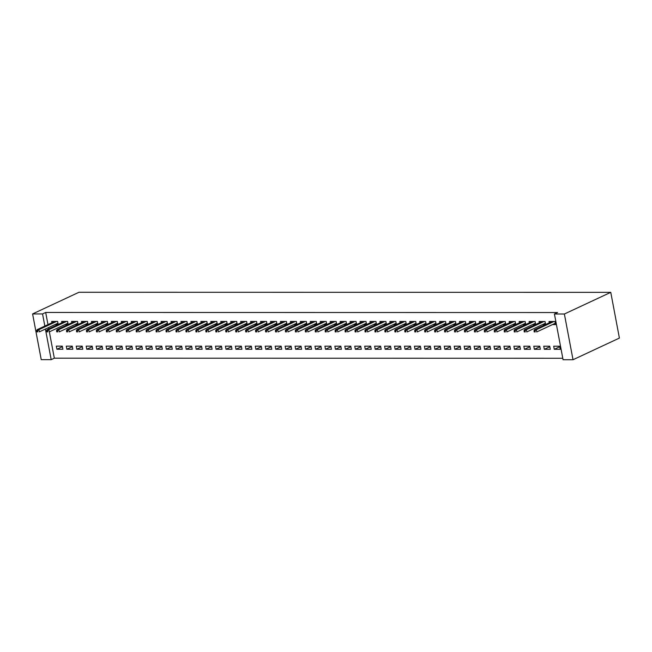 <?xml version="1.0" encoding="UTF-8"?>
<svg xmlns="http://www.w3.org/2000/svg" width="652" height="652" viewBox="0 0 652 652"><rect width="100%" height="100%" fill="white"/><g stroke="black" fill="none" stroke-linecap="round" stroke-linejoin="round"><path stroke-width="0.98" d="M49.356 331.852L54.328 358.192L562.79 358.266M54.328 358.192L51.19 359.659L41.239 359.659L32.6 313.93L42.551 313.938L44.841 326.057M47.979 324.59L45.689 312.463L557.574 312.536L554.428 314.003L563.067 359.733L573.018 359.733L619.4 338.07L610.761 292.34L78.982 292.267L32.6 313.93M72.828 349.236L72.25 346.147L66.276 346.147L66.863 349.236L72.828 349.236M68.15 324.468L67.58 321.428L61.606 321.428L61.858 322.756M68.044 324.517L65.061 324.517M92.723 349.236L92.144 346.147L86.17 346.147L86.757 349.236L92.723 349.236M88.044 324.468L87.474 321.428L81.5 321.428L81.753 322.756M87.939 324.517L84.956 324.517M112.617 349.236L112.038 346.147L106.064 346.147L106.651 349.236L112.617 349.236M107.939 324.468L107.368 321.436L101.394 321.436L101.647 322.764M107.833 324.525L104.85 324.525M132.511 349.244L131.932 346.155L125.966 346.155L126.545 349.244L132.511 349.244M127.833 324.476L127.262 321.436L121.288 321.436L121.541 322.764M127.727 324.525L124.752 324.525M152.405 349.244L151.826 346.155L145.861 346.155L146.439 349.244L152.405 349.244M147.727 324.476L147.156 321.436L141.191 321.436L141.435 322.764M147.621 324.533L144.646 324.525M172.299 349.252L171.72 346.155L165.755 346.155L166.333 349.244L172.299 349.252M167.621 324.484L167.051 321.444L161.085 321.444L161.329 322.773M167.515 324.533L164.54 324.533M192.201 349.252L191.615 346.163L185.649 346.163L186.227 349.252L192.201 349.252M187.515 324.484L186.945 321.444L180.979 321.444L181.223 322.773M187.409 324.533L184.434 324.533M212.096 349.252L211.509 346.163L205.543 346.163L206.122 349.252L212.096 349.252M207.409 324.484L206.839 321.444L200.873 321.444L201.118 322.773M207.303 324.541L204.329 324.533M231.99 349.26L231.403 346.163L225.437 346.163L226.016 349.252L231.99 349.26M227.303 324.492L226.733 321.452L220.767 321.452L221.012 322.781M227.198 324.541L224.223 324.541M251.884 349.26L251.297 346.171L245.331 346.171L245.91 349.26L251.884 349.26M247.198 324.492L246.627 321.452L240.661 321.452L240.906 322.781M247.092 324.541L244.117 324.541M271.778 349.26L271.191 346.171L265.225 346.171L265.804 349.26L271.778 349.26M267.092 324.492L266.521 321.46L260.555 321.452L260.8 322.789M266.986 324.549L264.011 324.549M291.672 349.268L291.085 346.171L285.12 346.171L285.698 349.26L291.672 349.268M286.986 324.5L286.415 321.46L280.45 321.46L280.694 322.789M286.88 324.549L283.905 324.549M311.566 349.268L310.98 346.179L305.014 346.179L305.592 349.268L311.566 349.268M306.88 324.5L306.31 321.46L300.344 321.46L300.596 322.789M306.774 324.549L303.799 324.549M331.46 349.268L330.874 346.179L324.908 346.179L325.487 349.268L331.46 349.268M326.774 324.5L326.204 321.469L320.238 321.46L320.491 322.797M326.668 324.557L323.694 324.557M351.355 349.276L350.768 346.188L344.802 346.179L345.381 349.268L351.355 349.276M346.668 324.509L346.098 321.469L340.132 321.469L340.385 322.797M346.562 324.557L343.588 324.557M371.249 349.276L370.662 346.188L364.696 346.188L365.275 349.276L371.249 349.276M366.563 324.509L365.992 321.469L360.026 321.469L360.279 322.797M366.457 324.557L363.482 324.557M391.143 349.276L390.556 346.188L384.59 346.188L385.169 349.276L391.143 349.276M386.465 324.509L385.886 321.477L379.92 321.469L380.173 322.805M386.351 324.566L383.376 324.566M411.037 349.285L410.45 346.196L404.484 346.188L405.063 349.285L411.037 349.285M406.359 324.517L405.78 321.477L399.815 321.477L400.067 322.805M406.245 324.566L403.27 324.566M430.931 349.285L430.344 346.196L424.379 346.196L424.957 349.285L430.931 349.285M426.253 324.517L425.674 321.477L419.709 321.477L419.961 322.805M426.139 324.566L423.164 324.566M450.825 349.285L450.239 346.196L444.273 346.196L444.86 349.285L450.825 349.285M446.147 324.517L445.569 321.485L439.603 321.477L439.856 322.813M446.033 324.574L443.058 324.574M470.72 349.293L470.133 346.204L464.167 346.196L464.754 349.293L470.72 349.293M466.041 324.525L465.463 321.485L459.497 321.485L459.75 322.813M465.927 324.574L462.953 324.574M490.614 349.293L490.027 346.204L484.061 346.204L484.648 349.293L490.614 349.293M485.936 324.525L485.357 321.485L479.391 321.485L479.644 322.813M485.822 324.574L482.847 324.574M510.508 349.293L509.921 346.204L503.955 346.204L504.542 349.293L510.508 349.293M505.83 324.525L505.251 321.493L499.285 321.493L499.538 322.822M505.716 324.582L502.741 324.582M530.402 349.301L529.815 346.212L523.849 346.212L524.436 349.301L530.402 349.301M525.724 324.533L525.145 321.493L519.179 321.493L519.432 322.822M525.61 324.582L522.635 324.582M550.296 349.301L549.709 346.212L543.744 346.212L544.33 349.301L550.296 349.301M545.618 324.533L545.039 321.493L539.074 321.493L539.326 322.822M545.504 324.582L542.529 324.582M48.55 327.581L48.794 328.861M552.472 324.59L555.569 324.59L554.991 321.493L549.017 321.493L549.269 322.822M560.239 349.301L559.66 346.212L553.695 346.212L554.273 349.301L560.239 349.301M535.667 324.533L535.096 321.493L529.122 321.493L529.375 322.822M535.561 324.582L532.578 324.582M540.345 349.301L539.766 346.212L533.792 346.212L534.379 349.301L540.345 349.301M515.773 324.533L515.202 321.493L509.228 321.493L509.481 322.822M515.667 324.582L512.684 324.582M520.451 349.301L519.872 346.204L513.898 346.204L514.485 349.293L520.451 349.301M495.879 324.525L495.308 321.485L489.334 321.485L489.587 322.813M495.773 324.582L492.79 324.574M500.557 349.293L499.978 346.204L494.004 346.204L494.591 349.293L500.557 349.293M475.984 324.525L475.414 321.485L469.44 321.485L469.693 322.813M475.878 324.574L472.896 324.574M480.663 349.293L480.084 346.204L474.11 346.204L474.697 349.293L480.663 349.293M456.09 324.517L455.52 321.485L449.546 321.485L449.798 322.813M455.984 324.574L453.001 324.574M460.768 349.285L460.19 346.196L454.216 346.196L454.803 349.285L460.768 349.285M436.196 324.517L435.626 321.477L429.652 321.477L429.904 322.805M436.082 324.566L433.107 324.566M440.874 349.285L440.296 346.196L434.322 346.196L434.908 349.285L440.874 349.285M416.302 324.517L415.731 321.477L409.758 321.477L410.01 322.805M416.188 324.566L413.213 324.566M420.98 349.285L420.401 346.196L414.427 346.196L415.014 349.285L420.98 349.285M396.408 324.509L395.837 321.477L389.863 321.477L390.116 322.805M396.294 324.566L393.319 324.566M401.086 349.276L400.507 346.188L394.533 346.188L395.12 349.276L401.086 349.276M376.514 324.509L375.943 321.469L369.969 321.469L370.222 322.797M376.4 324.557L373.425 324.557M381.192 349.276L380.613 346.188L374.639 346.188L375.226 349.276L381.192 349.276M356.62 324.509L356.049 321.469L350.075 321.469L350.328 322.797M356.505 324.557L353.531 324.557M361.298 349.276L360.719 346.188L354.745 346.188L355.332 349.276L361.298 349.276M336.725 324.5L336.155 321.469L330.181 321.469L330.434 322.797M336.611 324.557L333.637 324.557M341.403 349.268L340.825 346.179L334.851 346.179L335.438 349.268L341.403 349.268M316.831 324.5L316.261 321.46L310.287 321.46L310.539 322.789M316.717 324.549L313.742 324.549M321.509 349.268L320.931 346.179L314.957 346.179L315.544 349.268L321.509 349.268M296.937 324.5L296.358 321.46L290.393 321.46L290.645 322.789M296.823 324.549L293.848 324.549M301.615 349.268L301.037 346.179L295.063 346.179L295.649 349.268L301.615 349.268M277.043 324.492L276.464 321.46L270.498 321.46L270.751 322.789M276.929 324.549L273.954 324.549M281.721 349.26L281.134 346.171L275.168 346.171L275.755 349.26L281.721 349.26M257.149 324.492L256.57 321.452L250.604 321.452L250.857 322.781M257.035 324.541L254.06 324.541M261.827 349.26L261.24 346.171L255.274 346.171L255.861 349.26L261.827 349.26M237.255 324.492L236.676 321.452L230.71 321.452L230.963 322.781M237.141 324.541L234.166 324.541M241.933 349.26L241.346 346.171L235.38 346.171L235.967 349.26L241.933 349.26M217.36 324.484L216.782 321.452L210.816 321.452L211.069 322.781M217.246 324.541L214.272 324.541M222.039 349.252L221.452 346.163L215.486 346.163L216.073 349.252L222.039 349.252M197.466 324.484L196.888 321.444L190.922 321.444L191.175 322.773M197.352 324.533L194.377 324.533M202.144 349.252L201.558 346.163L195.592 346.163L196.179 349.252L202.144 349.252M177.572 324.484L176.994 321.444L171.028 321.444L171.28 322.773M177.458 324.533L174.483 324.533M182.25 349.252L181.663 346.163L175.698 346.155L176.285 349.252L182.25 349.252M157.678 324.476L157.099 321.444L151.134 321.444L151.386 322.773M157.564 324.533L154.589 324.533M162.356 349.244L161.769 346.155L155.804 346.155L156.39 349.244L162.356 349.244M137.784 324.476L137.205 321.436L131.239 321.436L131.492 322.764M137.67 324.525L134.695 324.525M142.462 349.244L141.875 346.155L135.909 346.155L136.496 349.244L142.462 349.244M117.89 324.476L117.311 321.436L111.345 321.436L111.598 322.764M117.776 324.525L114.801 324.525M122.568 349.244L121.981 346.155L116.015 346.147L116.602 349.244L122.568 349.244M97.996 324.468L97.417 321.436L91.451 321.428L91.704 322.764M97.881 324.525L94.907 324.525M102.674 349.236L102.087 346.147L96.121 346.147L96.708 349.236L102.674 349.236M78.101 324.468L77.523 321.428L71.557 321.428L71.81 322.756M77.987 324.517L75.013 324.517M82.78 349.236L82.193 346.147L76.227 346.147L76.814 349.236L82.78 349.236M58.207 324.468L57.629 321.428L51.663 321.428L51.916 322.756M58.093 324.517L55.118 324.517M62.885 349.236L62.299 346.147L56.333 346.139L56.92 349.236L62.885 349.236M45.404 329.056L51.19 359.659M45.689 312.463L42.551 313.938M554.428 314.003L564.379 314.011L610.761 292.34M573.018 359.733L564.379 314.011M559.758 346.742L554.273 349.301M549.815 346.742L544.33 349.301M539.864 346.734L534.379 349.301M529.913 346.734L524.436 349.301M519.97 346.734L514.485 349.293M510.019 346.734L504.542 349.293M500.076 346.734L494.591 349.293M490.125 346.734L484.648 349.293M480.182 346.725L474.697 349.293M470.231 346.725L464.754 349.293M460.288 346.725L454.803 349.285M450.336 346.725L444.86 349.285M440.393 346.725L434.908 349.285M430.442 346.725L424.957 349.285M420.499 346.717L415.014 349.285M410.548 346.717L405.063 349.285M400.605 346.717L395.12 349.276M390.654 346.717L385.169 349.276M380.711 346.717L375.226 349.276M370.76 346.717L365.275 349.276M360.817 346.709L355.332 349.276M350.866 346.709L345.381 349.268M340.923 346.709L335.438 349.268M330.971 346.709L325.487 349.268M321.028 346.709L315.544 349.268M311.077 346.701L305.592 349.268M301.134 346.701L295.649 349.268M291.183 346.701L285.698 349.26M281.24 346.701L275.755 349.26M271.289 346.701L265.804 349.26M261.346 346.701L255.861 349.26M251.395 346.693L245.91 349.26M241.452 346.693L235.967 349.26M231.501 346.693L226.016 349.252M221.558 346.693L216.073 349.252M211.607 346.693L206.122 349.252M201.664 346.693L196.179 349.252M191.712 346.685L186.227 349.252M181.769 346.685L176.285 349.252M171.818 346.685L166.333 349.244M161.875 346.685L156.39 349.244M151.924 346.685L146.439 349.244M141.981 346.685L136.496 349.244M132.03 346.677L126.545 349.244M122.087 346.677L116.602 349.244M112.136 346.677L106.651 349.236M102.193 346.677L96.708 349.236M92.242 346.677L86.757 349.236M82.291 346.677L76.814 349.236M72.348 346.668L66.863 349.236M62.396 346.668L56.92 349.236M554.665 323.563L555.382 323.563M534.974 330.694L533.98 330.694L534.208 331.925L535.202 331.933L534.974 330.694L536.303 329.725L534.51 329.725L552.114 321.493M553.907 321.493L536.303 329.725L536.718 331.95L555.308 323.262L554.982 321.493M535.202 331.933L534.208 331.925M534.51 329.725L533.98 330.694M544.713 323.563L545.431 323.563M525.023 330.694L524.029 330.694L524.265 331.925L525.259 331.925L525.023 330.694L526.351 329.716L524.558 329.716L542.171 321.493M543.964 321.493L526.351 329.716L526.775 331.941L545.365 323.262L545.031 321.493M525.259 331.925L524.265 331.925M524.558 329.716L524.029 330.694M534.77 323.563L535.488 323.563M515.08 330.694L514.086 330.694L514.314 331.925L515.308 331.925L515.08 330.694L516.408 329.716L514.615 329.716L532.219 321.493M534.012 321.493L516.408 329.716L516.824 331.941L535.414 323.262L535.088 321.493M515.308 331.925L514.314 331.925M514.615 329.716L514.086 330.694M524.819 323.563L525.536 323.563M505.129 330.686L504.135 330.686L504.371 331.925L505.365 331.925L505.129 330.686L506.457 329.716L504.664 329.716L522.276 321.493M524.069 321.493L506.457 329.716L506.881 331.941L525.471 323.253L525.137 321.493M505.365 331.925L504.371 331.925M504.664 329.716L504.135 330.686M514.876 323.563L515.593 323.563M495.186 330.686L494.192 330.686L494.42 331.925L495.414 331.925L495.186 330.686L496.506 329.716L494.721 329.716L512.325 321.493M514.118 321.493L496.506 329.716L496.93 331.941L515.52 323.253L515.194 321.493M495.414 331.925L494.42 331.925M494.721 329.716L494.192 330.686M504.925 323.555L505.642 323.555M485.235 330.686L484.24 330.686L484.477 331.925L485.471 331.925L485.235 330.686L486.563 329.716L484.77 329.716L502.382 321.493M504.175 321.493L486.563 329.716L486.987 331.941L505.577 323.253L505.243 321.493M485.471 331.925L484.477 331.925M484.77 329.716L484.24 330.686M494.982 323.555L495.699 323.555M475.292 330.686L474.297 330.686L474.526 331.917L475.52 331.917L475.292 330.686L476.612 329.716L474.827 329.716L492.431 321.485M494.224 321.485L476.612 329.716L477.036 331.941L495.626 323.253L495.3 321.485M475.52 331.917L474.526 331.917M474.827 329.716L474.297 330.686M485.031 323.555L485.748 323.555M465.341 330.686L464.346 330.686L464.583 331.917L465.577 331.917L465.341 330.686L466.669 329.708L464.876 329.708L482.488 321.485M484.281 321.485L466.669 329.708L467.093 331.933L485.683 323.253L485.349 321.485M465.577 331.917L464.583 331.917M464.876 329.708L464.346 330.686M475.088 323.555L475.805 323.555M455.398 330.686L454.403 330.678L454.631 331.917L455.626 331.917L455.398 330.686L456.718 329.708L454.933 329.708L472.537 321.485M474.33 321.485L456.718 329.708L457.142 331.933L475.732 323.253L475.398 321.485M455.626 331.917L454.631 331.917M454.933 329.708L454.403 330.678M465.137 323.555L465.854 323.555M445.446 330.678L444.452 330.678L444.688 331.917L445.683 331.917L445.446 330.678L446.775 329.708L444.982 329.708L462.594 321.485M464.379 321.485L446.775 329.708L447.199 331.933L465.789 323.245L465.455 321.485M445.683 331.917L444.688 331.917M444.982 329.708L444.452 330.678M455.194 323.555L455.911 323.555M435.503 330.678L434.509 330.678L434.737 331.917L435.732 331.917L435.503 330.678L436.824 329.708L435.039 329.708L452.643 321.485M454.436 321.485L436.824 329.708L437.247 331.933L455.838 323.245L455.503 321.485M435.732 331.917L434.737 331.917M435.039 329.708L434.509 330.678M445.243 323.547L445.96 323.547M425.552 330.678L424.558 330.678L424.794 331.917L425.789 331.917L425.552 330.678L426.881 329.708L425.088 329.708L442.7 321.485M444.485 321.485L426.881 329.708L427.296 331.933L445.895 323.245L445.56 321.485M425.789 331.917L424.794 331.917M425.088 329.708L424.558 330.678M435.3 323.547L436.017 323.547M415.609 330.678L414.615 330.678L414.843 331.909L415.837 331.909L415.609 330.678L416.93 329.708L415.145 329.708L432.749 321.477M434.542 321.477L416.93 329.708L417.353 331.933L435.943 323.245L435.609 321.477M415.837 331.909L414.843 331.909M415.145 329.708L414.615 330.678M425.348 323.547L426.066 323.547M405.658 330.678L404.664 330.678L404.9 331.909L405.894 331.909L405.658 330.678L406.987 329.7L405.194 329.7L422.806 321.477M424.591 321.477L406.987 329.7L407.402 331.925L426 323.245L425.666 321.477M405.894 331.909L404.9 331.909M405.194 329.7L404.664 330.678M415.405 323.547L416.123 323.547M395.715 330.67L394.721 330.67L394.949 331.909L395.943 331.909L395.715 330.67L397.035 329.7L395.251 329.7L412.855 321.477M414.648 321.477L397.035 329.7L397.459 331.925L416.049 323.245L415.715 321.477M395.943 331.909L394.949 331.909M395.251 329.7L394.721 330.67M405.454 323.547L406.172 323.547M385.764 330.67L384.77 330.67L385.006 331.909L386 331.909L385.764 330.67L387.092 329.7L385.299 329.7L402.912 321.477M404.696 321.477L387.092 329.7L387.508 331.925L406.106 323.237L405.772 321.477M386 331.909L385.006 331.909M385.299 329.7L384.77 330.67M395.503 323.539L396.229 323.547M375.821 330.67L374.827 330.67L375.055 331.909L376.049 331.909L375.821 330.67L377.141 329.7L375.356 329.7L392.96 321.477M394.753 321.477L377.141 329.7L377.565 331.925L396.155 323.237L395.821 321.477M376.049 331.909L375.055 331.909M375.356 329.7L374.827 330.67M385.56 323.539L386.277 323.539M365.87 330.67L364.875 330.67L365.112 331.909L366.106 331.909L365.87 330.67L367.198 329.7L365.405 329.7L383.017 321.477M384.802 321.477L367.198 329.7L367.614 331.925L386.212 323.237L385.878 321.477M366.106 331.909L365.112 331.909M365.405 329.7L364.875 330.67M375.609 323.539L376.334 323.539M355.927 330.67L354.933 330.67L355.161 331.901L356.155 331.901L355.927 330.67L357.247 329.7L355.462 329.7L373.066 321.469M374.859 321.469L357.247 329.7L357.671 331.925L376.261 323.237L375.927 321.469M356.155 331.901L355.161 331.901M355.462 329.7L354.933 330.67M365.666 323.539L366.383 323.539M345.976 330.67L344.981 330.67L345.218 331.901L346.212 331.901L345.976 330.67L347.304 329.692L345.511 329.692L363.123 321.469M364.908 321.469L347.304 329.692L347.72 331.917L366.318 323.237L365.984 321.469M346.212 331.901L345.218 331.901M345.511 329.692L344.981 330.67M355.715 323.539L356.44 323.539M336.033 330.662L335.038 330.662L335.267 331.901L336.261 331.901L336.033 330.662L337.353 329.692L335.568 329.692L353.172 321.469M354.965 321.469L337.353 329.692L337.777 331.917L356.367 323.237L356.033 321.469M336.261 331.901L335.267 331.901M335.568 329.692L335.038 330.662M345.772 323.539L346.489 323.539M326.082 330.662L325.087 330.662L325.324 331.901L326.318 331.901L326.082 330.662L327.41 329.692L325.617 329.692L343.229 321.469M345.014 321.469L327.41 329.692L327.826 331.917L346.424 323.229L346.09 321.469M326.318 331.901L325.324 331.901M325.617 329.692L325.087 330.662M335.821 323.531L336.538 323.531M316.138 330.662L315.136 330.662L315.372 331.901L316.367 331.901L316.138 330.662L317.459 329.692L315.674 329.692L333.278 321.469M335.071 321.469L317.459 329.692L317.883 331.917L336.473 323.229L336.139 321.469M316.367 331.901L315.372 331.901M315.674 329.692L315.136 330.662M325.878 323.531L326.595 323.531M306.187 330.662L305.193 330.662L305.429 331.901L306.424 331.901L306.187 330.662L307.516 329.692L305.723 329.692L323.335 321.46M325.12 321.469L307.516 329.692L307.931 331.917L326.53 323.229L326.196 321.469M306.424 331.901L305.429 331.901M305.723 329.692L305.193 330.662M315.927 323.531L316.644 323.531M296.244 330.662L295.242 330.662L295.478 331.892L296.473 331.892L296.244 330.662L297.565 329.692L295.78 329.692L313.384 321.46M315.177 321.46L297.565 329.692L297.988 331.909L316.579 323.229L316.244 321.46M296.473 331.892L295.478 331.892M295.78 329.692L295.242 330.662M305.984 323.531L306.701 323.531M286.293 330.662L285.299 330.662L285.535 331.892L286.53 331.892L286.293 330.662L287.622 329.684L285.829 329.684L303.441 321.46M305.226 321.46L287.622 329.684L288.037 331.909L306.636 323.229L306.301 321.46M286.53 331.892L285.535 331.892M285.829 329.684L285.299 330.662M296.032 323.531L296.75 323.531M276.342 330.654L275.348 330.654L275.584 331.892L276.578 331.892L276.342 330.654L277.67 329.684L275.886 329.684L293.49 321.46M295.283 321.46L277.67 329.684L278.094 331.909L296.684 323.221L296.35 321.46M276.578 331.892L275.584 331.892M275.886 329.684L275.348 330.654M286.089 323.531L286.807 323.531M266.399 330.654L265.405 330.654L265.641 331.892L266.635 331.892L266.399 330.654L267.727 329.684L265.935 329.684L283.547 321.46M285.332 321.46L267.727 329.684L268.143 331.909L286.741 323.221L286.407 321.46M266.635 331.892L265.641 331.892M265.935 329.684L265.405 330.654M276.138 323.522L276.855 323.522M256.448 330.654L255.454 330.654L255.69 331.892L256.684 331.892L256.448 330.654L257.776 329.684L255.992 329.684L273.595 321.46M275.388 321.46L257.776 329.684L258.2 331.909L276.79 323.221L276.456 321.46M256.684 331.892L255.69 331.892M255.992 329.684L255.454 330.654M266.195 323.522L266.912 323.522M246.505 330.654L245.511 330.654L245.747 331.892L246.741 331.892L246.505 330.654L247.833 329.684L246.04 329.684L263.652 321.452M265.437 321.452L247.833 329.684L248.249 331.909L266.847 323.221L266.513 321.46M246.741 331.892L245.747 331.892M246.04 329.684L245.511 330.654M256.244 323.522L256.961 323.522M236.554 330.654L235.559 330.654L235.796 331.884L236.79 331.884L236.554 330.654L237.882 329.684L236.097 329.676L253.701 321.452M255.494 321.452L237.882 329.684L238.306 331.901L256.896 323.221L256.562 321.452M236.79 331.884L235.796 331.884M236.097 329.676L235.559 330.654M246.301 323.522L247.018 323.522M226.611 330.654L225.616 330.654L225.853 331.884L226.847 331.884L226.611 330.654L227.939 329.676L226.146 329.676L243.758 321.452M245.543 321.452L227.939 329.676L228.355 331.901L246.953 323.221L246.619 321.452M226.847 331.884L225.853 331.884M226.146 329.676L225.616 330.654M236.35 323.522L237.067 323.522M216.66 330.645L215.665 330.645L215.902 331.884L216.896 331.884L216.66 330.645L217.988 329.676L216.195 329.676L233.807 321.452M235.6 321.452L217.988 329.676L218.412 331.901L237.002 323.213L236.668 321.452M216.896 331.884L215.902 331.884M216.195 329.676L215.665 330.645M226.407 323.522L227.124 323.522M206.717 330.645L205.722 330.645L205.959 331.884L206.953 331.884L206.717 330.645L208.045 329.676L206.252 329.676L223.864 321.452M225.649 321.452L208.045 329.676L208.461 331.901L227.059 323.213L226.725 321.452M206.953 331.884L205.959 331.884M206.252 329.676L205.722 330.645M216.456 323.514L217.173 323.514M196.765 330.645L195.771 330.645L196.007 331.884L197.002 331.884L196.765 330.645L198.094 329.676L196.301 329.676L213.913 321.452M215.706 321.452L198.094 329.676L198.518 331.901L217.108 323.213L216.774 321.452M197.002 331.884L196.007 331.884M196.301 329.676L195.771 330.645M206.513 323.514L207.23 323.514M186.822 330.645L185.828 330.645L186.056 331.876L187.059 331.884L186.822 330.645L188.151 329.676L186.358 329.676L203.962 321.444M205.755 321.444L188.151 329.676L188.567 331.901L207.165 323.213L206.831 321.444M187.059 331.884L186.056 331.876M186.358 329.676L185.828 330.645M196.562 323.514L197.279 323.514M176.871 330.645L175.877 330.645L176.113 331.876L177.108 331.876L176.871 330.645L178.2 329.667L176.407 329.667L194.019 321.444M195.812 321.444L178.2 329.667L178.624 331.892L197.214 323.213L196.88 321.444M177.108 331.876L176.113 331.876M176.407 329.667L175.877 330.645M186.619 323.514L187.336 323.514M166.928 330.645L165.934 330.645L166.162 331.876L167.165 331.876L166.928 330.645L168.257 329.667L166.464 329.667L184.068 321.444M185.861 321.444L168.257 329.667L168.672 331.892L187.271 323.213L186.937 321.444M167.165 331.876L166.162 331.876M166.464 329.667L165.934 330.645M176.668 323.514L177.385 323.514M156.977 330.637L155.983 330.637L156.219 331.876L157.213 331.876L156.977 330.637L158.306 329.667L156.513 329.667L174.125 321.444M175.918 321.444L158.306 329.667L158.729 331.892L177.32 323.205L176.985 321.444M157.213 331.876L156.219 331.876M156.513 329.667L155.983 330.637M166.725 323.514L167.442 323.514M147.034 330.637L146.04 330.637L146.268 331.876L147.262 331.876L147.034 330.637L148.363 329.667L146.57 329.667L164.174 321.444M165.967 321.444L148.363 329.667L148.778 331.892L167.377 323.205L167.042 321.444M147.262 331.876L146.268 331.876M146.57 329.667L146.04 330.637M156.773 323.506L157.491 323.506M137.083 330.637L136.089 330.637L136.325 331.876L137.319 331.876L137.083 330.637L138.411 329.667L136.618 329.667L154.231 321.444M156.024 321.444L138.411 329.667L138.835 331.892L157.425 323.205L157.091 321.444M137.319 331.876L136.325 331.876M136.618 329.667L136.089 330.637M146.83 323.506L147.548 323.506M127.14 330.637L126.146 330.637L126.374 331.868L127.368 331.868L127.14 330.637L128.468 329.667L126.675 329.667L144.279 321.436M146.072 321.436L128.468 329.667L128.884 331.892L147.482 323.205L147.148 321.436M127.368 331.868L126.374 331.868M126.675 329.667L126.146 330.637M136.879 323.506L137.596 323.506M117.189 330.637L116.195 330.637L116.431 331.868L117.425 331.868L117.189 330.637L118.517 329.659L116.724 329.659L134.336 321.436M136.129 321.436L118.517 329.659L118.941 331.884L137.531 323.205L137.197 321.436M117.425 331.868L116.431 331.868M116.724 329.659L116.195 330.637M126.936 323.506L127.653 323.506M107.246 330.637L106.252 330.629L106.48 331.868L107.474 331.868L107.246 330.637L108.574 329.659L106.781 329.659L124.385 321.436M126.178 321.436L108.574 329.659L108.99 331.884L127.58 323.205L127.254 321.436M107.474 331.868L106.48 331.868M106.781 329.659L106.252 330.629M116.985 323.506L117.702 323.506M97.295 330.629L96.3 330.629L96.537 331.868L97.531 331.868L97.295 330.629L98.623 329.659L96.83 329.659L114.442 321.436M116.235 321.436L98.623 329.659L99.047 331.884L117.637 323.196L117.303 321.436M97.531 331.868L96.537 331.868M96.83 329.659L96.3 330.629M107.042 323.506L107.759 323.506M87.352 330.629L86.357 330.629L86.586 331.868L87.58 331.868L87.352 330.629L88.68 329.659L86.887 329.659L104.491 321.436M106.284 321.436L88.68 329.659L89.096 331.884L107.686 323.196L107.36 321.436M87.58 331.868L86.586 331.868M86.887 329.659L86.357 330.629M97.091 323.498L97.808 323.498M77.401 330.629L76.406 330.629L76.643 331.868L77.637 331.868L77.401 330.629L78.729 329.659L76.936 329.659L94.548 321.436M96.341 321.436L78.729 329.659L79.153 331.884L97.743 323.196L97.409 321.436M77.637 331.868L76.643 331.868M76.936 329.659L76.406 330.629M87.148 323.498L87.865 323.498M67.458 330.629L66.463 330.629L66.691 331.86L67.686 331.86L67.458 330.629L68.786 329.659L66.993 329.659L84.597 321.428M86.39 321.428L68.786 329.659L69.202 331.884L87.792 323.196L87.466 321.428M67.686 331.86L66.691 331.86M66.993 329.659L66.463 330.629M77.197 323.498L77.914 323.498M57.506 330.629L56.512 330.629L56.748 331.86L57.743 331.86L57.506 330.629L58.835 329.651L57.042 329.651L74.654 321.428M76.447 321.428L58.835 329.651L59.259 331.876L77.849 323.196L77.515 321.428M57.743 331.86L56.748 331.86M57.042 329.651L56.512 330.629M67.254 323.498L67.971 323.498M47.563 330.621L46.569 330.621L46.797 331.86L47.792 331.86L47.563 330.621L48.884 329.651L47.099 329.651L64.703 321.428M66.496 321.428L48.884 329.651L49.307 331.876L67.898 323.196L67.572 321.428M47.792 331.86L46.797 331.86M47.099 329.651L46.569 330.621M57.303 323.498L58.02 323.498M37.612 330.621L36.618 330.621L36.854 331.86L37.849 331.86L37.612 330.621L38.941 329.651L37.148 329.651L54.76 321.428M56.553 321.428L38.941 329.651L39.364 331.876L57.955 323.188L57.62 321.428M37.849 331.86L36.854 331.86M37.148 329.651L36.618 330.621"/></g></svg>
